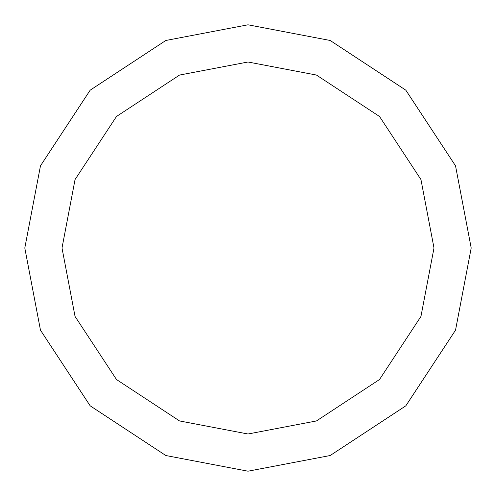 <?xml version="1.0" encoding="UTF-8"?>
<svg xmlns="http://www.w3.org/2000/svg" width="496" height="496" viewBox="0 0 496 496"><rect width="100%" height="100%" fill="white"/><g stroke="black" fill="none" stroke-linecap="round" stroke-linejoin="round"><path stroke-width="0.74" d="M62 248L75.057 179.533L116.479 116.479L179.533 75.057L248 62L316.467 75.057L379.521 116.479L420.943 179.533L434 248L62 248L75.057 316.467L116.479 379.521L179.533 420.943L248 434L316.467 420.943L379.521 379.521L420.943 316.467L434 248L471.2 248L455.526 330.156L405.827 405.827L330.156 455.526L248 471.2L165.844 455.526L90.173 405.827L40.474 330.156L24.8 248L40.474 330.156L90.173 405.827L165.844 455.526L248 471.2L330.156 455.526L405.827 405.827L455.526 330.156L471.2 248L455.526 165.844L405.827 90.173L330.156 40.474L248 24.8L165.844 40.474L90.173 90.173L40.474 165.844L24.8 248L434 248L420.943 316.467L379.521 379.521L316.467 420.943L248 434L179.533 420.943L116.479 379.521L75.057 316.467L62 248L24.8 248L40.474 165.844L90.173 90.173L165.844 40.474L248 24.8L330.156 40.474L405.827 90.173L455.526 165.844L471.2 248L434 248L420.943 179.533L379.521 116.479L316.467 75.057L248 62L179.533 75.057L116.479 116.479L75.057 179.533L62 248"/></g></svg>
